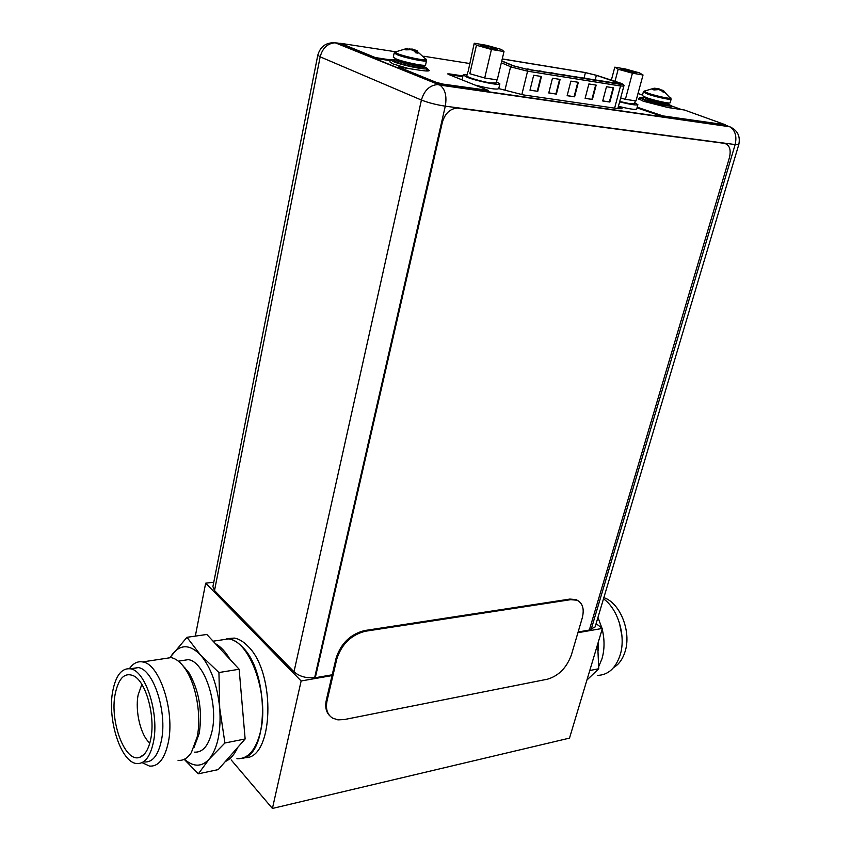 <?xml version="1.0" encoding="UTF-8"?>
<svg xmlns="http://www.w3.org/2000/svg" width="851" height="851" viewBox="0 0 851 851"><rect width="100%" height="100%" fill="white"/><g stroke="black" fill="none" stroke-linecap="round" stroke-linejoin="round"><path stroke-width="1.28" d="M332.028 675.577L301.137 680.97L205.665 583.19L213.771 582.233M596.104 623.655L602.391 628.432L577.914 632.697M301.137 680.97L272.416 808.45L231.164 759.911M205.665 583.19L195.326 636.112M244.333 757.592C273.607 760.634 276.564 672.801 247.737 646.058C243.333 641.516 238.854 638.846 234.312 638.08L226.919 638.675M602.391 628.432L569.51 738.115L272.416 808.45M496.495 81.802L499.867 83.909C500.303 85.919 476.507 81.09 466.976 77.196L463.167 74.92L462.05 79.781M475.752 85.206C488.931 88.568 496.59 89.727 498.718 88.685L499.867 83.909M463.167 74.92L467.125 74.611M618.443 106.29C629.176 108.96 635.261 109.896 636.686 109.088L637.878 104.694C636.463 105.471 630.378 104.524 619.624 101.843M634.782 102.822L637.878 104.694M491.442 49.454L476.443 45.241L474.23 43.22L486.74 45.348L501.516 49.486L504.005 51.571L491.442 49.454L484.708 77.994L472.465 74.484L482.038 77.228M495.356 48.443C488.782 46.39 484.017 45.358 481.049 45.348L482.73 46.305C490.176 48.592 494.974 49.592 497.101 49.294L495.356 48.443M476.443 45.241L469.816 73.718L472.465 74.484M467.71 72.058L466.837 75.813C465.965 76.984 481.602 81.675 490.676 82.951L496.207 82.994L496.952 79.856M504.005 51.571L497.239 79.898L484.708 77.994M495.016 79.558L486.953 78.335M474.23 43.22L468.071 71.814M495.527 48.475C488.346 46.252 483.432 45.209 480.783 45.348L482.56 46.284C489.761 48.518 494.697 49.56 497.346 49.422L495.527 48.475M632.421 73.207L618.188 69.25L614.794 67.165L625.389 68.974L639.409 72.846L643.037 74.994L632.421 73.207L625.389 99.312L620.645 98.035M634.197 71.963L621.507 69.144L623.506 70.154C630.293 72.207 634.538 73.122 636.261 72.899L634.197 71.963M620.666 97.971L622.868 98.599M618.188 69.25L614.986 81.313M619.719 101.503L630.368 103.79L634.506 103.833L635.325 100.822M643.037 74.994L635.995 100.918L625.389 99.312M634.112 100.631L627.293 99.599M614.794 67.165L611.358 80.132M634.346 71.995C627.761 69.995 623.411 69.037 621.262 69.133L623.357 70.133C629.963 72.144 634.335 73.101 636.474 73.005L634.346 71.995M394.194 52.943L393.279 57.166L396.194 58.964C404.214 62.314 426.021 66.697 425.596 64.889L426.532 60.676C426.968 62.442 405.14 58.038 397.109 54.709L394.194 52.943L395.545 51.666M425.84 58.921L426.277 59.623C425.723 61.049 405.236 56.815 397.683 53.698L394.843 52.102L407.576 48.273L407.321 49.454M417.745 51.017L416.405 50.528L418.043 53.166L415.756 52.805L414.352 51.113L411.246 49.698L405.789 49.858M414.182 51.017L415.894 51.4L415.416 52.347M407.406 49.071L412.724 49.103L416.107 50.39L416.203 51.454M407.65 49.092L408.469 49.411M403.565 49.422L406.001 48.762L406.055 49.783M415.703 52.741L416.405 50.528M416.075 52.039L416.224 52.858M418.001 53.113L416.426 52.496L416.65 51.475M412.49 50.188L412.724 49.103M409.267 49.454L409.427 48.688M423.713 66.304L427.202 68.442C427.691 70.548 402.778 65.559 393.641 61.708L390.343 59.644L395.29 59.389M390.343 59.644L389.864 61.9L393.151 63.974L408.384 68.505M426.362 70.973L427.202 68.442M643.345 91.982L642.356 95.599L646.335 97.62C654.217 100.514 670.418 103.992 670.152 102.748L671.162 99.12C671.439 100.344 655.227 96.854 647.334 93.982L643.345 91.982L644.409 90.972M670.758 97.737L671.013 98.195C670.609 99.163 655.291 95.812 647.834 93.11L643.952 91.248L654.259 88.174M663.503 90.525L664.971 92.578L658.993 89.568L653.983 89.951L652.345 89.323L654.015 89.94M661.865 90.855L662.631 90.972M654.919 89.036L655.727 89.366M655.057 88.557L655.972 88.451L655.813 89.344M652.345 89.323L654.238 88.717L653.993 89.589L654.791 89.642M654.238 88.717L654.823 88.344M655.972 88.451L658.993 88.844L662.727 90.632M654.791 89.515L655.142 88.227M662.493 91.451L662.844 90.185M662.557 91.514L663.142 92.163M664.929 92.525L663.28 91.951L663.525 91.078M661.589 90.685L661.801 89.94M658.812 89.536L658.993 88.844M667.684 103.801L671.396 105.832C671.705 107.279 653.185 103.322 644.207 100.003L639.686 97.674L643.952 97.695M670.652 107.939L671.396 105.832M589.413 629.804L595.126 626.932L738.817 144.468L735.147 144.564L445.286 106.173C436.318 104.801 428.361 102.758 421.415 100.046L320.167 56.836L317.785 55.209L212.91 586.605L214.505 590.551L293.989 671.811C299.509 676.513 306.403 678.438 314.668 677.577L315.285 677.726L442.35 122.31C445.02 113.449 450.009 108.705 457.327 108.077L724.435 143.351C729.594 144.883 731.264 149.659 729.424 157.68L589.339 630.038L578.127 631.995M315.285 677.726L332.22 674.779M498.739 88.6L523.333 94.908L618.432 108.705L622.007 108.705L618.305 106.779M501.771 60.9L513.706 65.878L526.535 69.144L622.155 84.143L596.36 75.335L585.424 72.633L502.228 58.996M606.476 86.728L613.624 87.844L609.848 102.035L602.71 100.982L606.476 86.728M533.673 75.26L541.459 76.484L537.768 91.344L529.982 90.185L533.673 75.26M588.871 83.951L596.168 85.1L592.413 99.45L585.116 98.365L588.871 83.951M552.469 78.218L560.096 79.42L556.384 94.099L548.767 92.972L552.469 78.218M570.872 81.122L578.329 82.292L574.595 96.801L567.138 95.695L570.872 81.122M609.848 102.035L602.742 100.875M613.124 87.77L609.38 101.865M537.768 91.344L530.013 90.078M540.97 76.409L537.3 91.163M592.413 99.45L585.148 98.269M595.668 85.026L591.934 99.269M556.384 94.099L548.789 92.865M559.596 79.345L555.905 93.929M574.595 96.801L567.17 95.599M577.829 82.217L574.117 96.631M539.513 70.846L542.502 71.473L539.513 70.846M562.702 74.569L565.638 75.196L562.702 74.569M585.275 78.196L588.147 78.813L585.275 78.196M574.063 76.399L576.967 77.016L574.063 76.399M551.193 72.718L554.15 73.346L551.193 72.718M527.673 68.942L530.694 69.58L527.673 68.942M398.502 67.016L398.342 67.782L436.01 83.132L442.967 84.909L486.229 91.153L488.059 91.142L488.24 90.376L443.137 84.121L436.191 82.345L398.502 67.016L420.968 70.399C426.223 71.154 429 71.197 429.319 70.495L427.117 68.835M448.988 74.611L462.763 76.675M639.495 98.376L638.356 98.684L643.303 101.237L668.078 107.556L684.47 110.013L725.424 124.789L662.823 115.885L662.631 116.576L637.016 107.864M662.631 116.576L724.19 125.448L725.424 124.789M638.59 99.088L639.324 99.024M375.131 58.325L375.291 57.57L340.613 43.316L341.145 44.486L375.131 58.325L390.13 60.623M426.947 69.58L428.957 70.803M462.933 75.941L449.562 73.92L447.7 73.899L448.637 74.473L488.24 90.376M375.291 57.57L390.29 59.878M340.613 43.316L395.258 51.72M469.529 63.485L423.798 56.24M642.494 95.089L638.016 93.493M662.823 115.885L637.197 107.194M578.68 601.125L576.148 599.615L569.893 599.072L364.59 630.559C350.431 634.155 340.921 643.399 336.06 658.28L326.358 699.926C324.891 706.787 326.029 712.074 329.773 715.808M344.24 719.574L547.682 679.141C558.767 675.768 566.67 667.705 571.372 654.962L582.169 618.241C584.531 609.082 582.786 603.072 576.935 600.21L570.691 599.668L365.345 631.251C351.186 634.857 341.666 644.101 336.805 658.993L327.082 700.66C325.412 708.83 327.252 714.649 332.571 718.106L337.911 719.872L344.24 719.574M182.348 665.067L188.773 672.481C199.113 690.469 202.591 710.798 199.208 733.477L193.964 747.582M181.444 660.695L188.156 659.663C203.953 660.897 218.516 703.128 212.09 731.009C208.708 745.55 202.846 752.603 194.496 752.156M178.05 760.326C183.135 760.868 187.571 758.284 191.347 752.571L197.166 736.945C201.634 715.999 196.304 685.236 185.656 669.514C181.018 662.557 176.157 658.589 171.062 657.6L163.732 658.706M129.416 668.673L130.394 667.344C133.926 662.94 137.979 661.131 142.553 661.929C159.424 663.461 175.125 711.181 168.275 742.519C164.69 758.815 158.446 766.677 149.542 766.091L142.085 762.645M144.479 761.953C152.531 762.507 158.169 755.38 161.392 740.583C167.541 712.202 153.393 668.971 138.16 667.588L131.033 668.982M112.768 690.98C115.864 675.364 121.704 667.971 130.288 668.801C145.436 670.216 159.531 713.627 153.425 742.104C150.223 756.954 144.617 764.092 136.607 763.528C120.853 762.358 107.098 719.233 112.768 690.98M115.183 694.022C118.629 677.768 124.959 671.79 134.16 676.098C146.244 682.513 155.456 716.553 150.797 738.796C148.659 749.295 144.925 755.475 139.585 757.347C125.054 762.975 109.524 721.435 115.183 694.022M149.819 743.051C140.713 735.583 134.894 711.191 138.149 694.884L141.84 684.395M219.377 640.271L228.536 638.92C249.811 640.463 269.459 695.065 260.597 731.275C255.981 749.986 248.088 759.135 236.918 758.72M186.965 637.303L206.825 634.463L215.367 643.643C220.707 646.558 225.653 651.877 230.196 659.599L239.152 669.248L245.131 738.976L218.228 769.612L198.347 773.814L209.24 759.081C217.739 748.22 221.228 731.232 219.718 708.106L218.941 672.535L200.496 654.962L186.965 637.303L170.04 657.451M185.337 669.035L185.529 668.173M184.21 759.326L198.347 773.814M184.454 759.209C193.422 767.187 201.687 767.155 209.24 759.081L224.919 742.997L219.718 708.106C217.303 684.938 210.899 667.227 200.496 654.962C189.964 644.281 180.582 644.047 172.359 654.249L170.253 657.472M218.941 672.535L239.152 669.248M240.769 688.065L243.514 720.063M224.919 742.997L245.131 738.976M215.367 643.643L230.196 659.599M237.695 747.455C234.408 754.656 230.291 759.337 225.355 761.507M598.487 641.463L598.125 650.462M597.955 617.454L601.912 628.07M602.189 629.112C604.721 639.633 604.635 649.547 601.955 658.844L598.71 666.556M597.402 675.396C608.008 675.098 615.56 668.418 620.049 655.344C626.283 636.378 618.134 609.018 603.508 598.817M619.432 622.868L621.985 636.218M613.624 667.556C618.858 664.45 622.645 659.217 624.996 651.855C631.729 631.91 620.156 602.816 603.848 597.668M597.657 644.228L598.732 668.748L586.913 680.066M598.732 668.748L589.775 670.524M234.312 638.08L228.887 638.878C233.419 639.654 237.876 642.324 242.269 646.888C269.671 672.46 268.905 756.433 241.493 758.443M220.834 640.058L227.057 639.144M422.99 65.24L422.968 65.516C423.319 67.08 404.725 63.346 397.874 60.474L395.492 58.666M395.385 58.932L395.258 59.538L397.747 61.081C404.597 63.953 423.192 67.686 422.841 66.123L422.968 65.516M395.013 60.102C393.034 60.23 393.534 60.91 396.513 62.144C405.629 65.974 429.478 70.112 422.819 66.74M667.865 102.897L667.833 103.248C664.535 103.567 657.759 102.109 647.505 98.886L644.26 96.823M644.101 97.152L647.366 99.407C657.61 102.631 664.386 104.088 667.684 103.769L667.833 103.248M643.654 98.216C641.76 98.269 642.665 98.971 646.345 100.333C656.078 103.918 674.46 107.162 666.78 103.971M591.126 629.506L735.147 144.564C737.03 136.203 735.211 130.267 729.679 126.746L725.318 125.129M293.989 671.811L421.415 100.046C424.224 90.483 429.606 85.313 437.552 84.557L439.882 85.079C445.211 89.089 447.009 96.12 445.286 106.173L314.668 677.577M333.783 42.656L335.198 42.784C327.582 43.337 322.572 48.018 320.167 56.836L214.505 590.551M340.56 43.539L336.634 42.922L439.042 84.664L728.807 126.373L731.637 127.565M681.736 109.609L671.375 105.918M618.422 108.705L618.879 106.992M502.25 58.91L584.967 72.473L596.785 75.388L620.305 83.047C623.762 84.345 623.645 84.738 619.953 84.228L527.003 69.325L513.142 65.793L501.739 61.027M504.983 90.046L510.611 66.708L501.324 62.783M527.003 69.325L527.577 71.176L511.642 67.112L510.611 66.708L512.249 65.442M501.728 61.081L512.057 65.421L527.099 69.367L620.049 84.27C623.379 84.345 624.645 84.951 623.847 86.089L620.528 85.983L619.953 84.228M614.613 108.151L620.528 85.983L527.577 71.176L521.823 94.663M492.314 92.334L493.197 92.738M618.454 83.887L618.794 82.632M596.36 75.335L595.104 80.143M583.946 78.356L585.424 72.633M486.229 91.153L486.41 90.376M443.137 84.121L442.967 84.909M436.01 83.132L436.191 82.345M341.294 43.752L341.145 44.486M724.19 125.448L724.392 124.789M656.483 115.002L656.674 114.311M449.562 73.92L449.402 74.665M326.358 699.926L327.082 700.66M336.805 658.993L336.06 658.28M364.59 630.559L365.345 631.251M570.691 599.668L569.893 599.072M416.49 50.73L426.277 59.623L426.532 60.676M395.258 59.538L394.407 60.783L396.619 62.155C404.555 65.708 426.128 69.186 423.085 67.623L422.841 66.123M663.163 90.514L671.162 99.12M643.962 97.663L643.122 98.684L646.409 100.344C653.568 103.067 668.95 106.152 667.886 105.056L667.684 103.769M639.686 97.674L639.197 99.493M317.785 55.209C320.316 46.465 326.114 42.316 335.198 42.784L439.882 85.079L729.679 126.746C737.477 130.171 740.519 136.075 738.817 144.468M623.847 86.089L617.815 108.609M576.148 599.615L576.935 600.21M178.37 661.174L188.156 659.663M188.773 672.481L185.656 669.514M142.553 661.929L171.062 657.6M129.575 668.695L130.394 667.344M130.288 668.801L138.16 667.588M143.947 754.56L139.585 757.347M213.09 641.197L228.536 638.92"/></g></svg>
